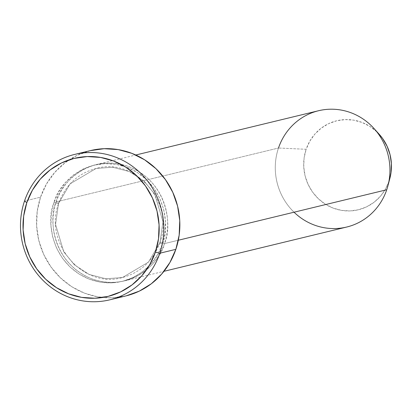 <?xml version="1.0" encoding="UTF-8"?>
<svg xmlns="http://www.w3.org/2000/svg" width="412" height="412" viewBox="0 0 412 412"><rect width="100%" height="100%" fill="white"/><g stroke="black" fill="none" stroke-linecap="round" stroke-linejoin="round"><path stroke-width="0.31" stroke-dasharray="2.06 1.54" d="M58.519 203.435A3.739 0.608 -161.3 0 1 54.065 202.39C46.355 217.912 49.461 262.974 89.26 279.182C129.579 293.864 158.95 261.321 162.313 244.125A3.739 0.608 -161.3 0 1 159.835 242.673A3.739 0.608 -161.3 0 1 160 242.56L148.449 262.135L122.467 277.513L105.956 278.769L89.069 274.418L74.381 264.823L63.767 251.825L55.563 224.478L58.519 203.435L55.563 224.478L63.767 251.825L74.381 264.823L89.069 274.418L105.956 278.769L122.467 277.513L148.449 262.135L160 242.56A3.739 0.608 -161.3 0 1 164.45 243.605C161.092 260.801 131.716 293.344 91.397 278.661C51.598 262.454 48.492 217.392 56.202 201.87A3.739 0.608 -161.3 0 1 58.679 203.322A3.739 0.608 -161.3 0 1 58.519 203.435A3.739 0.608 18.7 0 0 58.679 203.322A3.739 0.608 18.7 0 0 56.202 201.87A59.833 57.191 76.4 0 1 96.238 164.589A59.833 57.191 76.4 0 1 152.62 183.355A59.833 57.191 76.4 0 1 164.45 243.605L178.303 240.253L164.45 243.605A59.833 57.191 76.4 0 1 124.414 280.891A59.833 57.191 76.4 0 1 68.037 262.125A59.833 57.191 76.4 0 1 56.202 201.87L278.491 148.021L56.202 201.87C59.565 184.674 88.941 152.131 129.255 166.814C169.059 183.026 172.165 228.088 164.45 243.605A3.739 0.608 18.7 0 0 160 242.56L162.951 221.517L154.747 194.17L144.133 181.177L129.445 171.583L112.564 167.226L96.053 168.482L70.066 183.86L58.519 203.435L70.066 183.86L96.053 168.482L112.564 167.226L129.445 171.583L144.133 181.177L154.747 194.17L162.951 221.517L160 242.56A3.739 0.608 18.7 0 0 159.835 242.673A3.739 0.608 18.7 0 0 162.313 244.125L164.965 232.811L165.439 221.136L163.708 209.538L159.846 198.471L154 188.351L146.389 179.575L137.314 172.479L127.117 167.334L116.194 164.337L104.967 163.605L93.859 165.166L83.301 168.956L73.702 174.837L65.431 182.578L58.798 191.879L54.065 202.39L51.412 213.699L50.944 225.379L52.669 236.977L56.532 248.045L62.382 258.164L69.989 266.94L79.068 274.037L89.26 279.182L100.183 282.179L111.415 282.91L122.519 281.35L133.076 277.559L142.676 271.678L150.952 263.938L157.58 254.631L162.313 244.125C170.027 228.603 166.922 183.541 127.117 167.334C86.798 152.651 57.428 185.194 54.065 202.39A3.739 0.608 18.7 0 0 58.519 203.435M389.881 178.345L386.734 189.752L389.01 181.239A45.804 43.78 -103.6 0 0 389.932 178.154M379.334 134.41A45.804 43.78 -103.6 0 0 306.142 149.288L278.491 148.021A59.833 57.191 -103.6 0 0 290.321 208.271A59.833 57.191 -103.6 0 0 346.703 227.038M318.522 110.735A59.833 57.191 -103.6 0 0 278.491 148.021L306.142 149.288L309.762 141.244L314.84 134.121L321.175 128.194L328.524 123.693L336.604 120.788L345.107 119.593L353.702 120.155L362.066 122.452L369.868 126.391L376.82 131.825L379.195 134.261M90.578 150.565A74.793 71.487 -103.6 0 0 40.536 197.173L24.504 201.056L40.536 197.173A74.793 71.487 -103.6 0 0 55.326 272.492A74.793 71.487 -103.6 0 0 125.799 295.945M389.01 181.239L385.385 189.283L380.307 196.406L373.972 202.328L366.628 206.829L358.543 209.734L350.04 210.929L341.445 210.367L333.081 208.075L325.279 204.136L318.332 198.702L312.507 191.982L308.027 184.241L305.071 175.764L303.747 166.886L304.108 157.945L306.142 149.288A45.804 43.78 -103.6 0 0 333.081 208.075A45.804 43.78 -103.6 0 0 389.01 181.239M126.103 295.873L112.219 297.825L98.18 296.908L84.527 293.164L71.786 286.731L60.44 277.858L50.928 266.888L43.62 254.245L38.79 240.407L36.632 225.91L37.219 211.31L40.536 197.173L46.453 184.035L54.739 172.407L65.081 162.73L77.08 155.381L90.552 150.576M294.039 212.211A59.833 57.191 76.4 0 1 278.491 148.021M159.841 242.668C153.089 260.94 140.631 272.553 122.467 277.513C83.26 289.214 43.188 242.776 58.679 203.332C65.431 185.055 77.889 173.442 96.053 168.482C135.254 156.781 175.332 203.214 159.841 242.668M96.238 164.589L135.79 155.005M124.414 280.891L163.966 271.307"/><path stroke-width="0.62" d="M109.772 299.828L125.799 295.945A74.793 71.487 -103.6 0 0 175.847 249.342L159.815 253.226A74.793 71.487 76.4 0 1 109.772 299.828A74.793 71.487 76.4 0 1 39.294 276.375A74.793 71.487 76.4 0 1 24.504 201.056L26.821 202.622A71.055 67.913 76.4 0 1 113.568 160.989A71.055 67.913 76.4 0 1 155.365 252.18L159.815 253.226A74.793 71.487 -103.6 0 0 115.824 157.235A74.793 71.487 -103.6 0 0 24.504 201.056A74.793 71.487 76.4 0 1 74.551 154.454A74.793 71.487 76.4 0 1 145.024 177.907A74.793 71.487 76.4 0 1 159.815 253.226L175.847 249.342A74.793 71.487 -103.6 0 0 161.056 174.024A74.793 71.487 -103.6 0 0 90.578 150.565L74.551 154.454M278.491 148.021A59.833 57.191 76.4 0 1 374.101 128.59A59.833 57.191 76.4 0 1 387.944 185.73A59.833 57.191 76.4 0 1 386.734 189.752A59.833 57.191 -103.6 0 0 374.905 129.502A59.833 57.191 -103.6 0 0 318.522 110.735L135.79 155.005M387.944 185.73L389.932 178.154A45.804 43.78 -103.6 0 0 379.334 134.41L374.101 128.59M178.303 240.253L386.734 189.752L178.303 240.253M379.195 134.261L382.645 138.54L387.12 146.286L390.076 154.757L391.4 163.636L391.039 172.577L389.881 178.345M26.821 202.622L23.669 216.053L23.108 229.922L25.163 243.693L29.752 256.836L36.694 268.851L45.727 279.269L56.506 287.7L68.613 293.808L81.581 297.366L94.92 298.237L108.109 296.382L120.644 291.881L132.041 284.898L141.867 275.705L149.741 264.659L155.365 252.18L158.512 238.749L159.073 224.88L157.018 211.109L152.435 197.961L145.488 185.951L136.454 175.527L125.675 167.102L113.568 160.989L100.6 157.43L87.262 156.56L74.072 158.414L61.537 162.92L50.14 169.898L40.314 179.091L32.44 190.138L26.821 202.622L24.504 201.056A74.793 71.487 -103.6 0 0 68.5 297.047A74.793 71.487 -103.6 0 0 159.815 253.226L155.365 252.18A71.055 67.913 76.4 0 1 68.613 293.808A71.055 67.913 76.4 0 1 26.821 202.622M90.274 150.643L104.159 148.691L118.198 149.608L131.85 153.352L144.597 159.784L155.942 168.657L165.449 179.627L172.762 192.27L177.587 206.108L179.75 220.605L179.163 235.201L175.847 249.342L169.929 262.48L161.638 274.109L151.297 283.78L139.297 291.13L126.103 295.873M163.966 271.307L346.703 227.038A59.833 57.191 -103.6 0 0 386.734 189.752A59.833 57.191 76.4 0 1 294.039 212.211"/></g></svg>
